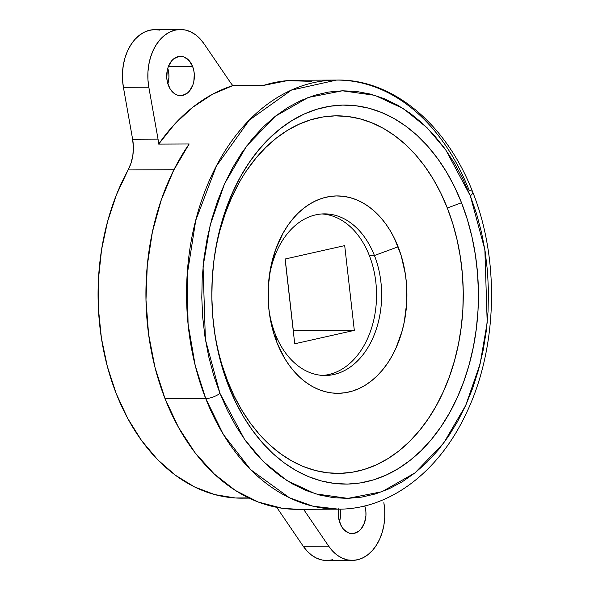 <?xml version="1.0" encoding="UTF-8"?>
<svg xmlns="http://www.w3.org/2000/svg" width="590" height="590" viewBox="0 0 590 590"><rect width="100%" height="100%" fill="white"/><g stroke="black" fill="none" stroke-linecap="round" stroke-linejoin="round"><path stroke-width="0.89" d="M219.945 393.346L205.386 339.471L203.056 266.614L210.173 225.188L224.561 183.741L246.591 146.091L275.257 116.289L308.223 97.468L342.384 90.794L374.798 95.322L403.353 108.604L427.035 127.691L445.745 149.86L470.319 195.828A10.731 3.673 -21.4 0 0 472.686 191.964A10.731 3.673 158.6 0 1 470.319 195.828L476.565 213.779L481.543 232.512L485.209 251.842L487.524 271.577L488.468 291.541L488.041 311.527L486.226 331.359L483.055 350.829L478.556 369.76L472.774 387.969L465.761 405.271L457.589 421.518L448.334 436.534L438.082 450.192L426.939 462.346L414.999 472.878L402.395 481.706L389.238 488.719L375.653 493.874L361.773 497.105L347.739 498.38L333.675 497.702L319.721 495.062L306.018 490.489L292.684 484.036L279.859 475.754L267.661 465.731L256.207 454.057L245.617 440.848L235.978 426.231L227.393 410.345L219.945 393.346L213.698 375.395L208.713 356.662L205.047 337.332L202.731 317.597L201.787 297.633L202.222 277.647L204.029 257.815L207.201 238.345L211.699 219.414L217.481 201.205L224.495 183.896L232.667 167.656L241.922 152.64L252.173 138.982L263.324 126.828L275.257 116.289L287.861 107.469L301.018 100.455L314.603 95.3L328.483 92.07L342.517 90.794L356.581 91.472L370.535 94.112L384.245 98.685L397.572 105.138L410.397 113.42L422.595 123.443L434.048 135.117L444.639 148.326L454.278 162.943L462.862 178.829L470.319 195.828L484.869 249.703L487.2 322.56L480.09 363.978L465.694 405.433L443.665 443.083L414.999 472.878L382.032 491.706L347.871 498.38L315.458 493.852L286.902 480.57L263.221 461.483L244.511 439.314L219.945 393.346A10.731 3.673 158.6 0 1 205.726 398.575A10.731 3.673 -21.4 0 0 219.945 393.346M336.536 80.078L295.87 80.262A214.546 150.907 89.7 0 0 263.361 85.454L232.858 85.587A214.546 150.907 89.7 0 0 158.666 144.122L189.161 143.982A214.546 150.907 89.7 0 0 165.06 398.759L205.726 398.575L223.374 434.461L250.684 469.706L289.425 497.768L312.914 506.183L338.476 509.163C389.275 509.377 437.832 472.634 465.053 415.817C497.333 350.976 500.357 260.994 472.678 191.949C445.037 120.825 389.776 78.677 336.536 80.078L291.408 90.115L249.349 120.08L216.375 166.1L195.747 220.38L187.185 274.859L188.077 323.991L195.179 365.313L205.726 398.575A214.546 150.907 -90.3 0 1 336.536 80.078A214.546 150.907 -90.3 0 1 469.279 190.666A10.731 3.673 158.6 0 1 472.686 191.964M246.974 170.104L255.964 158.127L265.743 147.471L276.209 138.222L287.271 130.486L298.813 124.328L310.731 119.807L322.9 116.975L335.216 115.854L347.547 116.451L359.789 118.767L371.811 122.772L383.507 128.436L394.762 135.7L405.455 144.498L415.5 154.735L424.793 166.321L433.252 179.146L440.782 193.078L447.316 207.99L452.796 223.735L457.162 240.167L460.377 257.122L462.413 274.439L463.246 291.947L462.862 309.485L461.277 326.875L458.496 343.955L454.551 360.564L449.477 376.531L443.326 391.716L436.15 405.964L428.03 419.136L419.04 431.113L409.261 441.777L398.796 451.018L387.733 458.755L376.191 464.913L364.281 469.434L352.105 472.266L339.796 473.387L327.457 472.789L315.215 470.473L303.194 466.469L291.497 460.805L280.25 453.54L269.549 444.749L259.504 434.505L250.212 422.919L241.76 410.094L234.23 396.163L227.688 381.251A178.792 125.759 89.7 0 0 398.796 451.018A178.792 125.759 89.7 0 0 447.316 207.99L461.527 202.761A189.515 133.303 -90.3 0 1 410.094 460.37A189.515 133.303 -90.3 0 1 228.728 386.413L227.688 381.251L222.209 365.505M275.161 333.837A80.815 56.846 89.7 0 0 352.503 365.372A80.815 56.846 89.7 0 0 374.429 255.522L398.117 246.804A98.692 69.421 -90.3 0 1 371.339 380.956A98.692 69.421 -90.3 0 1 276.887 342.443L275.161 333.837A80.815 56.846 -90.3 0 1 268.738 307.788A80.815 56.846 89.7 0 0 275.161 333.837L276.887 342.443A98.692 69.421 -90.3 0 1 268.87 309.138A98.692 69.421 -90.3 0 1 268.745 280.722A98.692 69.421 -90.3 0 1 324.699 197.561A98.692 69.421 -90.3 0 1 398.117 246.804L374.429 255.522A80.815 56.846 -90.3 0 1 325.164 375.491A80.815 56.846 -90.3 0 1 275.161 333.837M369.347 255.544L374.429 255.522L369.347 255.544L368.094 252.498M338.837 508.477L338.358 512.268L338.985 519.893L341.617 526.605L343.564 529.289L348.373 532.807L351.043 533.5L353.749 533.441L358.89 531.103L361.117 528.913L364.465 522.91L365.933 515.535L365.889 511.678L364.775 505.918A19.669 13.836 -90.3 0 1 352.237 533.567A19.669 13.836 -90.3 0 1 340.069 523.433A19.669 13.836 -90.3 0 1 338.712 509.163M339.471 521.73A19.669 13.836 89.7 0 0 340.12 509.148L340.519 515.653L339.471 521.73M192.606 66.456A19.669 13.836 -90.3 0 1 180.621 95.654A19.669 13.836 -90.3 0 1 168.452 85.513A19.669 13.836 -90.3 0 1 180.437 56.316A19.669 13.836 -90.3 0 1 192.606 66.456L168.364 66.567L192.606 66.456L193.69 69.996L194.272 73.765L193.837 81.413L192.849 84.997L189.501 91L187.273 93.191L182.133 95.528L179.426 95.58L176.757 94.887L174.234 93.463L169.994 88.684L167.368 81.973L166.786 78.205L167.221 70.557L168.209 66.972L171.557 60.969L173.785 58.779L178.925 56.441L181.632 56.389L184.301 57.083L189.11 60.6L192.606 66.456M167.855 83.809A19.669 13.836 89.7 0 0 167.789 68.27L168.851 73.883L168.902 77.733L167.855 83.809M180.319 29.5L154.905 29.618A46.485 32.701 89.7 0 0 123.413 87.327L132.625 139.27L158.039 139.152L148.828 87.217L123.413 87.327L148.828 87.217A46.485 32.701 -90.3 0 1 180.319 29.5A46.485 32.701 -90.3 0 1 203.985 43.704L230.218 82.217L203.985 43.704L199.958 38.689L195.415 34.663L190.474 31.749L185.267 30.009L179.935 29.507L174.618 30.238L169.455 32.192L164.595 35.319L160.156 39.53L156.262 44.722L153.017 50.74L150.502 57.437L148.798 64.627L147.935 72.12L147.942 79.716L148.828 87.217L158.039 139.152A35.761 25.149 -90.3 0 1 158.666 144.122L174.795 123.952L192.79 107.262L212.275 94.385L232.858 85.587A35.761 25.149 -90.3 0 1 230.218 82.217A35.761 25.149 -90.3 0 0 232.858 85.587L263.361 85.454L287.33 80.646L311.55 81.354M332.642 559.763L327.325 560.493L321.993 559.991L316.786 558.251L311.844 555.337L307.302 551.311L303.275 546.296L328.689 546.178L303.584 509.325L328.689 546.178L332.716 551.2L337.259 555.22L342.2 558.14L347.407 559.873L352.739 560.382L358.056 559.645L363.219 557.69L368.079 554.563L372.519 550.352L376.413 545.167L379.658 539.142L382.173 532.453L383.876 525.262L384.739 517.762L384.732 510.166L383.847 502.673A46.485 32.701 -90.3 0 1 352.355 560.382A46.485 32.701 -90.3 0 1 328.689 546.178L303.275 546.296L277.042 507.784L279.055 507.776L277.042 507.784L303.275 546.296A46.485 32.701 89.7 0 0 326.941 560.5L352.355 560.382M159.853 30.127L154.521 29.618L149.204 30.355L144.041 32.31L139.174 35.437L134.741 39.648L130.847 44.833L127.602 50.858L125.087 57.547L123.384 64.738L122.521 72.238L122.528 79.834L123.413 87.327L132.625 139.27L158.039 139.152A35.761 25.149 -90.3 0 1 158.666 144.122L189.161 143.982L173.637 170.34L161.277 199.899L152.412 231.907L147.271 265.53L145.981 299.912L148.577 334.161L154.993 367.393L165.06 398.759L178.527 427.448L195.039 452.714L214.17 473.918L235.44 490.504L258.287 502.053L282.123 508.255L298.238 509.347M248.656 497.901L235.44 497.982L214.701 494.59L194.523 486.934L175.333 475.193L157.545 459.603L141.534 440.501L127.647 418.303L116.171 393.471L107.358 366.538L101.399 338.077L98.412 308.71L98.464 279.041L101.561 249.718L107.623 221.361L116.54 194.575L128.104 169.935A35.761 25.149 89.7 0 0 132.625 139.27L133.384 147.301L132.853 155.354L131.061 163.039L128.104 169.935L173.939 169.728L128.104 169.935A203.107 142.861 89.7 0 0 112.808 384.341A203.107 142.861 89.7 0 0 241.841 498.159L249.128 498.13M338.476 509.163A214.546 150.907 -90.3 0 1 205.726 398.575L165.06 398.759A214.546 150.907 89.7 0 0 297.81 509.347L338.476 509.163M276.74 507.348L277.042 507.784A35.761 25.149 89.7 0 0 276.74 507.348M268.62 282.079A80.815 56.846 -90.3 0 1 324.434 213.868A80.815 56.846 -90.3 0 1 374.429 255.522A80.815 56.846 89.7 0 0 314.736 215.092A80.815 56.846 89.7 0 0 268.62 282.079M220.461 228.684L225.535 212.71L231.686 197.525L238.854 183.276M276.887 342.443L284.653 358.366L289.321 365.439L294.447 371.84L299.993 377.489L305.9 382.342L312.11 386.354L318.563 389.481L325.201 391.694L331.956 392.97L338.771 393.301L345.563 392.682L352.282 391.118L358.86 388.626L365.232 385.226L371.339 380.956L377.113 375.852L382.512 369.967L387.475 363.352L391.959 356.08L395.92 348.218L402.115 331.019L404.29 321.852L406.702 302.825L406.451 283.48L405.33 273.922L401.148 255.492L394.511 238.567L390.359 230.882L385.69 223.802L380.557 217.408L375.011 211.751L369.111 206.898L362.894 202.886L356.441 199.759L349.804 197.547L343.048 196.271L336.241 195.939L329.441 196.559L322.723 198.122L316.144 200.622L309.772 204.015L303.673 208.292L297.891 213.396L292.493 219.274L287.529 225.889L283.045 233.161L275.692 249.408L270.714 267.388L268.303 286.416L268.553 305.76L269.674 315.318L273.863 333.748L276.887 342.443M213.256 321.683A178.792 125.759 89.7 0 0 227.688 381.251L228.728 386.413A189.515 133.303 -90.3 0 1 213.337 322.465A189.515 133.303 -90.3 0 1 213.093 267.897A189.515 133.303 -90.3 0 1 320.54 108.213A189.515 133.303 -90.3 0 1 461.527 202.761L447.316 207.99A178.792 125.759 89.7 0 0 314.573 118.723A178.792 125.759 89.7 0 0 213.012 268.686M228.728 386.413L235.653 402.218L243.641 416.99L252.601 430.582L262.447 442.869L273.096 453.717L284.439 463.039L296.364 470.739L308.762 476.742L321.506 480.99L334.478 483.446L347.554 484.08L360.608 482.893L373.507 479.884L386.14 475.098L398.375 468.571L410.094 460.37L421.194 450.568L431.555 439.27L441.091 426.577L449.698 412.609L457.302 397.505L463.821 381.413L469.198 364.487L473.379 346.883L476.322 328.778L478.011 310.34L478.409 291.755L477.531 273.192L475.378 254.836L471.971 236.87L467.339 219.451L461.527 202.761L454.602 186.956L446.623 172.184L437.662 158.592L427.809 146.305L417.16 135.457L405.817 126.135L393.891 118.435L381.494 112.432L368.75 108.184L355.777 105.728L342.702 105.094L329.648 106.281L316.749 109.29L304.116 114.077L291.88 120.603L280.161 128.804L269.062 138.606L258.7 149.904L249.164 162.597L240.558 176.565L232.962 191.669L226.442 207.761L221.058 224.687L216.877 242.291L213.934 260.397L212.245 278.834L211.847 297.419L212.725 315.982L214.878 334.338L218.285 352.304L222.917 369.724L228.728 386.413M321.889 213.956A80.815 56.846 -90.3 0 1 352.99 229.34A80.815 56.846 -90.3 0 1 374.23 317.84A80.815 56.846 -90.3 0 1 322.619 375.424M354.317 330.385L294.727 343.786L285.103 259.017L344.7 245.617L354.317 330.385L293.237 330.68L354.317 330.385L344.7 245.617L285.103 259.017L294.727 343.786L354.317 330.385M285.191 259.003L293.319 330.658L285.191 259.003"/></g></svg>
